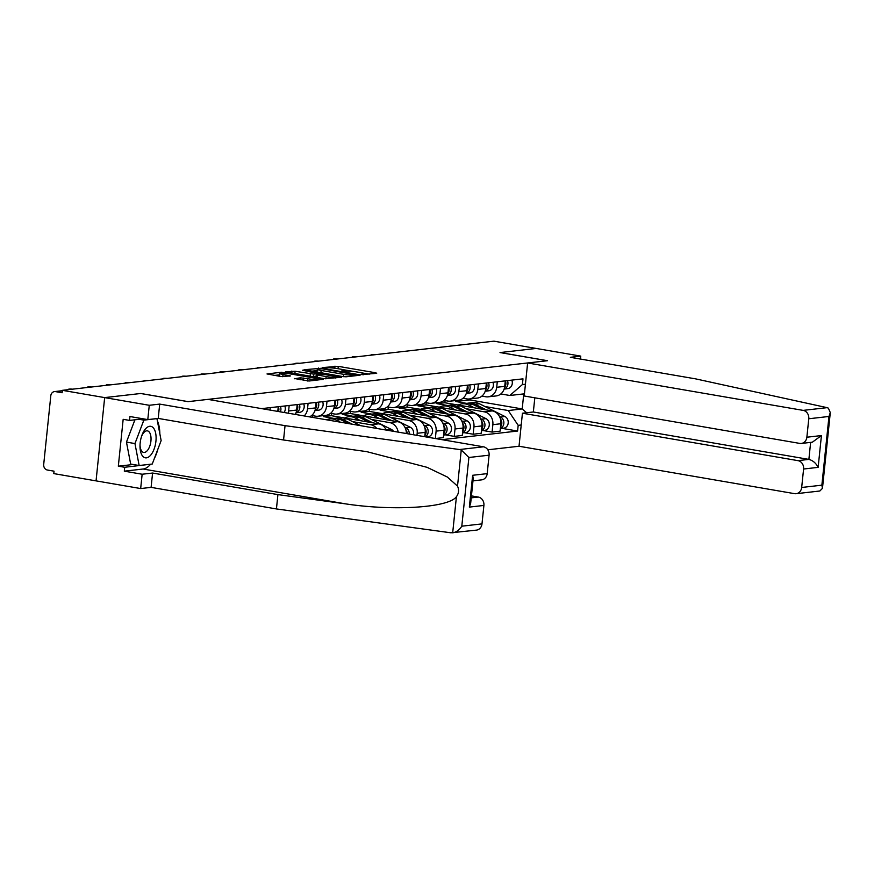 <?xml version="1.0" encoding="UTF-8"?>
<svg xmlns="http://www.w3.org/2000/svg" width="874" height="874" viewBox="0 0 874 874"><rect width="100%" height="100%" fill="white"/><g stroke="black" fill="none" stroke-linecap="round" stroke-linejoin="round"><path stroke-width="1.31" d="M361.76 374.585L376.694 373.307L375.809 372.816L338.271 366.348L322.342 367.572L326.898 367.888A7.724 0.94 5.9 0 1 337.386 368.599L340.51 369.134A7.724 0.94 5.9 0 1 344.389 370.368A7.724 0.94 5.9 0 1 343.373 370.718L341.516 370.98L342.368 371.253L346.301 371.221A7.724 0.94 5.9 0 1 356.778 371.942L359.902 372.477A7.724 0.94 5.9 0 1 363.781 373.701A7.724 0.94 5.9 0 1 362.765 374.061L360.907 374.323L361.76 374.585M294.32 378.486L309.025 381.02L323.391 379.305L281.362 372.237L267.007 373.952L280.936 376.519L290.539 375.951L283.023 374.476A6.457 0.787 5.9 0 1 279.778 373.449A6.457 0.787 5.9 0 1 289.392 373.755L314.094 378.005A6.457 0.787 5.9 0 1 317.338 379.032A6.457 0.787 5.9 0 1 307.724 378.737L300.339 377.797L294.298 378.77M62.382 390.328L493.886 341.166L536.166 348.442L500.026 352.561L547.397 360.711L188.172 401.636L140.801 393.486L104.662 397.604L62.382 390.328L62.13 392.754L55.554 391.628A4.916 4.272 -96.5 0 0 54.494 391.596A4.916 4.272 -96.5 0 0 50.801 395.747L43.7 464.455A4.916 4.272 -96.5 0 0 47.447 470.037L54.035 471.173L53.784 473.599L96.053 480.875L104.662 397.604L96.053 480.875L140.67 488.555L142.145 474.232L152.579 473.042L151.093 487.364L140.67 488.555M342.772 376.574L346.049 376.803L360.088 375.197L359.203 374.706L321.665 368.249L304.032 369.735L342.772 376.574M341.581 377.306L324.265 378.682L285.514 371.843L295.117 371.264L313.613 374.116L317.918 373.548L302.524 370.248L341.581 377.306M487.812 449.793L519.025 446.243L794.553 493.657A7.374 6.402 -96.5 0 0 796.138 493.701A7.374 6.402 -96.5 0 0 801.676 487.474L803.588 469.021A7.374 6.402 -96.5 0 0 797.962 460.642L808.876 459.396C812.907 460.489 815.988 463.144 818.14 467.361L803.588 469.021M497.284 381.774L496.716 387.28A11.307 9.822 83.5 0 1 488.227 396.829L496.235 395.922A11.307 9.822 -96.5 0 0 504.724 386.363L505.292 380.867M456.283 404.717L444.866 402.75L445.095 400.576M466.039 408.682L484.24 411.818A11.307 9.822 83.5 0 1 492.86 424.666L500.857 423.748A11.307 9.822 -96.5 0 0 492.248 410.9L458.162 405.033M500.857 423.748L500.092 431.155L492.095 432.073L483.202 430.543M488.227 396.829A11.307 9.822 83.5 0 1 485.791 396.763L481.924 396.097M492.86 424.666L492.095 432.073M436.967 402.674L436.869 403.657L447.488 405.492M478.373 383.937L477.805 389.433A11.307 9.822 83.5 0 1 469.305 398.992L477.313 398.074A11.307 9.822 -96.5 0 0 485.802 388.515L486.37 383.02M437.361 406.869L425.955 404.902L426.173 402.739M464.291 432.696L473.173 434.225L481.181 433.307L481.945 425.911A11.307 9.822 -96.5 0 0 473.326 413.063L439.251 407.197M469.305 398.992A11.307 9.822 83.5 0 1 466.88 398.915L463.002 398.249M447.117 410.835L465.318 413.97A11.307 9.822 83.5 0 1 473.937 426.818L473.173 434.225M418.045 404.826L417.947 405.82L428.566 407.645M459.451 386.089L458.883 391.585A11.307 9.822 83.5 0 1 450.394 401.144L458.391 400.237A11.307 9.822 -96.5 0 0 466.891 390.678L467.459 385.172M418.438 409.021L407.033 407.066L407.262 404.891M445.369 434.848L454.251 436.377L462.259 435.471L463.023 428.063A11.307 9.822 -96.5 0 0 454.404 415.216L420.328 409.349M450.394 401.144A11.307 9.822 83.5 0 1 447.958 401.079L444.09 400.412M428.205 412.998L446.406 416.122A11.307 9.822 83.5 0 1 455.015 428.97L454.251 436.377M399.134 406.989L399.025 407.972L409.655 409.797M440.529 388.242L439.961 393.748A11.307 9.822 83.5 0 1 431.472 403.296L439.48 402.39A11.307 9.822 -96.5 0 0 447.969 392.83L448.537 387.335M399.516 411.184L388.111 409.218L388.34 407.044M409.283 415.15L427.484 418.285A11.307 9.822 83.5 0 1 436.104 431.133L435.339 438.519L443.337 437.623L444.101 430.216A11.307 9.822 -96.5 0 0 435.481 417.368L401.406 411.501M431.472 403.296A11.307 9.822 83.5 0 1 429.036 403.231L425.168 402.564M380.212 409.141L380.114 410.125L390.733 411.96M421.618 390.405L421.049 395.9A11.307 9.822 83.5 0 1 412.55 405.46L420.558 404.542A11.307 9.822 -96.5 0 0 429.047 394.982L429.615 389.487M380.605 413.336L369.199 411.37L369.418 409.207M424.742 436.694L425.19 432.379A11.307 9.822 -96.5 0 0 416.57 419.52L382.484 413.664M412.55 405.46A11.307 9.822 83.5 0 1 410.114 405.383L406.246 404.717M390.361 417.302L408.562 420.438A11.307 9.822 83.5 0 1 417.182 433.286L416.964 435.361M361.29 411.293L361.191 412.288L371.811 414.112M402.696 392.557L402.127 398.052A11.307 9.822 83.5 0 1 393.639 407.612L401.636 406.694A11.307 9.822 -96.5 0 0 410.125 397.146L410.693 391.639M361.683 415.489L350.277 413.522L350.496 411.359M406.334 433.526A11.307 9.822 -96.5 0 0 397.648 421.683L363.573 415.816A14.749 12.804 83.5 0 1 367.583 414.593A14.749 12.804 83.5 0 1 374.061 415.773L379.677 418.591M393.639 407.612A11.307 9.822 83.5 0 1 391.202 407.535L387.324 406.869M371.439 419.454L389.64 422.59A11.307 9.822 83.5 0 1 398.173 432.127M342.368 413.446L342.269 414.44L352.899 416.264M383.773 394.709L383.205 400.205A11.307 9.822 83.5 0 1 374.717 409.764L382.714 408.857A11.307 9.822 -96.5 0 0 391.213 399.298L391.781 393.803M342.761 417.641L331.355 415.685L331.585 413.511M386.286 430.084A11.307 9.822 -96.5 0 0 378.726 423.835L344.651 417.969M374.717 409.764A11.307 9.822 83.5 0 1 372.28 409.698L368.413 409.032M352.528 421.618L370.729 424.742A11.307 9.822 83.5 0 1 376.738 428.435M323.456 415.609L323.347 416.592L333.977 418.428M364.851 396.862L364.283 402.368A11.307 9.822 83.5 0 1 355.794 411.927L363.803 411.009A11.307 9.822 -96.5 0 0 372.291 401.45L372.859 395.955M312.488 417.379L312.663 415.674M355.794 411.927A11.307 9.822 83.5 0 1 353.358 411.851L349.491 411.184M345.94 399.025L345.372 404.52A11.307 9.822 83.5 0 1 336.872 414.079L344.88 413.162A11.307 9.822 -96.5 0 0 353.369 403.613L353.937 398.107M336.872 414.079A11.307 9.822 83.5 0 1 334.447 414.003L330.569 413.336M327.018 401.177L326.45 406.672A11.307 9.822 83.5 0 1 317.961 416.232L325.958 415.325A11.307 9.822 -96.5 0 0 334.458 405.765L335.026 400.27M317.961 416.232A11.307 9.822 83.5 0 1 315.525 416.166L311.647 415.5M309.418 416.854A11.307 9.822 -96.5 0 0 315.536 407.918L316.104 402.422M308.096 403.329L307.528 408.835A11.307 9.822 83.5 0 1 304.163 415.948M295.325 414.429A11.307 9.822 -96.5 0 0 296.614 410.07L297.182 404.575M289.174 405.492L288.606 410.988A11.307 9.822 83.5 0 1 288.18 413.194M277.779 411.403L278.26 406.727M270.263 407.645L270.011 410.07M323.347 416.592L331.355 415.685M342.269 414.44L350.277 413.522M361.191 412.288L369.199 411.37M380.114 410.125L388.111 409.218M399.025 407.972L407.033 407.066M417.947 405.82L425.955 404.902M436.869 403.657L444.866 402.75M484.961 406.53L508.253 410.54L522.204 408.945L523.755 393.901L509.815 395.485L500.846 393.945M455.889 400.521L455.791 401.505L466.41 403.329M455.791 401.505L469.731 399.921L522.204 408.945L526.618 412.747M469.731 399.921L469.83 398.926M521.221 424.993L518.184 425.343L508.253 410.54M441.971 439.666L517.594 431.046L518.184 425.343M509.815 395.485L522.401 384.56L522.991 378.846L261.621 408.628M522.401 384.56L525.438 384.21M502.124 428.38L517.594 431.046M524.476 393.453L523.755 393.901M369.254 374.159L362.022 372.914M354.167 371.559L342.63 369.571M317.12 370.565L311.537 371.199M355.86 374.848L322.288 368.828L318.278 368.872A7.724 0.94 5.9 0 0 317.262 369.221A7.724 0.94 5.9 0 0 321.14 370.456L343.657 374.323A7.724 0.94 5.9 0 0 354.134 375.044L355.86 374.848L355.773 375.689M317.262 369.221L317.011 371.647A7.724 0.94 5.9 0 0 318.77 372.444M311.603 376.508L316.06 376.235M326.133 376.607A6.457 0.787 5.9 0 0 335.747 376.913A6.457 0.787 5.9 0 0 332.502 375.886L323.795 374.378L316.224 374.728L326.133 376.607L325.904 378.89M316.224 374.728L316.159 377.284M279.778 373.449L279.527 375.886A6.457 0.787 5.9 0 0 280.86 376.508M279.636 374.837L274.512 375.416M458.205 405.044A14.749 12.804 83.5 0 1 462.171 403.821L466.541 403.318A14.749 12.804 83.5 0 1 473.02 404.498L482.448 409.218M462.171 403.821A14.749 12.804 83.5 0 1 468.65 405.001L474.276 407.808M500.431 418.875A6.151 5.331 83.5 0 1 500.529 426.982M467.579 403.253A14.749 12.804 83.5 0 1 468.606 403.089A14.749 12.804 83.5 0 1 475.085 404.269L486.305 409.884M468.606 403.089L472.965 402.586A14.749 12.804 83.5 0 1 479.444 403.766L504.899 416.494A6.151 5.331 83.5 0 1 508.198 423.082A6.151 5.331 83.5 0 1 503.588 428.216L500.365 428.588M499.469 416.461L500.529 416.996A6.151 5.331 83.5 0 1 503.872 422.896A6.151 5.331 83.5 0 1 500.376 428.424M504.123 389.127L507.772 388.635A6.151 5.331 -96.5 0 0 511.825 380.124M504.178 388.963A6.151 5.331 -96.5 0 0 507.466 380.616M504.56 387.477A6.151 5.331 -96.5 0 0 505.401 380.856M375.383 354.669A5.659 0.688 5.9 0 0 371.035 354.899A5.659 0.688 5.9 0 0 371.297 355.139M439.283 407.197A14.749 12.804 83.5 0 1 443.26 405.973L447.619 405.47A14.749 12.804 83.5 0 1 454.098 406.661L463.526 411.37M443.26 405.973A14.749 12.804 83.5 0 1 449.739 407.153L455.354 409.961M481.519 421.028A6.151 5.331 83.5 0 1 481.607 429.134M448.657 405.405A14.749 12.804 83.5 0 1 449.684 405.241A14.749 12.804 83.5 0 1 456.162 406.421L467.393 412.036M449.684 405.241L454.054 404.738A14.749 12.804 83.5 0 1 460.522 405.929L485.977 418.646A6.151 5.331 83.5 0 1 489.276 425.234A6.151 5.331 83.5 0 1 484.666 430.369L481.443 430.74M480.547 418.613L481.607 419.149A6.151 5.331 83.5 0 1 484.961 425.048A6.151 5.331 83.5 0 1 481.465 430.587M420.372 409.36A14.749 12.804 83.5 0 1 424.338 408.125L428.708 407.634A14.749 12.804 83.5 0 1 435.176 408.813L444.604 413.522M424.338 408.125A14.749 12.804 83.5 0 1 430.816 409.316L436.432 412.124M462.597 423.18A6.151 5.331 83.5 0 1 462.685 431.286M429.735 407.557A14.749 12.804 83.5 0 1 430.762 407.393A14.749 12.804 83.5 0 1 437.24 408.584L448.471 414.189M430.762 407.393L435.132 406.902A14.749 12.804 83.5 0 1 441.61 408.082L467.055 420.809A6.151 5.331 83.5 0 1 470.365 427.386A6.151 5.331 83.5 0 1 465.755 432.532L462.521 432.892M461.636 420.776L462.696 421.301A6.151 5.331 83.5 0 1 466.039 427.211A6.151 5.331 83.5 0 1 462.543 432.739M827.099 407.655L828.388 408.158L830.3 412.594L828.967 416.461L808.778 418.766A7.374 6.402 -96.5 0 0 803.162 410.387L827.099 407.655L695.682 378.879L570.351 357.313L580.773 356.122L536.166 348.442L500.147 352.55L547.517 360.7L527.634 362.972L803.162 410.387M580.478 359.05L580.773 356.122M519.025 446.243L522.433 413.216L797.962 460.642M527.634 362.972L524.214 395.988L799.743 443.402A7.374 6.402 -96.5 0 0 801.338 443.446A7.374 6.402 -96.5 0 0 806.866 437.219L808.778 418.766M534.812 397.812L533.348 411.982L522.433 413.216M533.348 411.982L808.876 459.396L810.635 442.386M806.866 437.219L821.429 435.558L812.361 442.189L801.338 443.446M801.676 487.474L821.866 485.168L822.467 488.358L819.823 491.002M152.579 473.042L277.91 494.608L276.435 508.941L450.929 532.801L476.45 530.125A7.374 6.402 83.5 0 0 481.989 523.887L483.901 505.434L469.349 507.095L470.671 503.227L473.227 478.482L472.637 475.292L487.189 473.632A7.374 6.402 83.5 0 1 481.65 479.87L472.987 480.853M277.91 494.608L345.711 503.883C393.792 511.224 448.875 507.652 456.425 496.694C458.839 493.428 459.211 489.91 457.517 486.119L447.324 477.018L427.102 467.339L366.687 451.629L283.558 439.993L158.227 418.417L147.793 419.607L129.953 416.537L129.549 420.416L123.168 419.323L118.329 466.181L124.709 467.273L150.306 464.247M276.435 508.941L151.093 487.364M489.09 455.19L468.901 457.484L461.253 449.979L459.527 449.531L285.044 425.66L159.702 404.094L149.268 405.285L104.662 397.604L140.681 393.497L188.052 401.658L207.946 399.385L483.475 446.811A7.374 6.402 83.5 0 1 489.09 455.19L487.189 473.632M149.268 405.285L147.793 419.607M150.623 464.214A27.662 13.307 -80.2 0 1 143.096 469.021L124.305 471.162L142.145 474.232M124.305 471.162L124.709 467.273M159.702 404.094L158.227 418.417M285.044 425.66L283.558 439.993M471.228 497.863L478.275 497.055L471.436 495.886M478.275 497.055A7.374 6.402 83.5 0 1 483.901 505.434M157.364 420.82A27.662 13.307 -80.2 0 1 159.855 433.832M157.921 449.072A27.662 13.307 -80.2 0 1 154.348 458.489M143.369 418.843L129.549 420.416M118.329 466.181L133.176 464.487M456.425 496.694L452.688 532.834C456.37 532.179 459.407 529.972 461.8 526.192L481.989 523.887M155.933 441.173A15.983 7.691 99.8 0 0 151.41 426.49A15.983 7.691 99.8 0 0 141.686 435.951A15.983 7.691 99.8 0 0 140.168 442.965A15.983 7.691 99.8 0 0 140.004 445.718A15.983 7.691 99.8 0 0 147.116 457.714A15.983 7.691 99.8 0 0 155.933 441.173M140.026 444.844A10.947 5.266 99.8 0 0 143.675 452.426A10.947 5.266 99.8 0 0 150.929 441.02A10.947 5.266 99.8 0 0 147.389 430.86A10.947 5.266 99.8 0 0 141.413 436.782M139.152 465.514L134.957 443.566L143.849 420.121L156.938 418.624L161.144 440.583L152.251 464.028L139.152 465.514L130.663 464.05L126.457 442.102L134.913 419.804M126.457 442.102L134.957 443.566M139.206 419.323L143.849 420.121M485.201 391.279L488.861 390.787A6.151 5.331 -96.5 0 0 492.914 382.277M485.256 391.115A6.151 5.331 -96.5 0 0 488.544 382.779M485.638 389.64A6.151 5.331 -96.5 0 0 486.479 383.009M356.461 356.821A5.659 0.688 5.9 0 0 352.124 357.051A5.659 0.688 5.9 0 0 352.375 357.291M466.279 393.442L469.939 392.939A6.151 5.331 -96.5 0 0 473.992 384.429M466.334 393.267A6.151 5.331 -96.5 0 0 469.622 384.931M466.716 391.792A6.151 5.331 -96.5 0 0 467.568 385.161M337.55 358.985A5.659 0.688 5.9 0 0 333.202 359.203A5.659 0.688 5.9 0 0 333.453 359.443M401.45 411.512A14.749 12.804 83.5 0 1 405.416 410.288L409.786 409.786A14.749 12.804 83.5 0 1 416.264 410.966L425.693 415.685M405.416 410.288A14.749 12.804 83.5 0 1 411.894 411.468L417.51 414.276M443.675 425.343A6.151 5.331 83.5 0 1 443.774 433.449M410.824 409.72A14.749 12.804 83.5 0 1 411.851 409.556A14.749 12.804 83.5 0 1 418.318 410.736L429.549 416.352M411.851 409.556L416.21 409.054A14.749 12.804 83.5 0 1 422.688 410.234L448.144 422.961A6.151 5.331 83.5 0 1 451.443 429.549A6.151 5.331 83.5 0 1 446.833 434.684L443.61 435.055M442.714 422.929L443.774 423.453A6.151 5.331 83.5 0 1 447.117 429.363A6.151 5.331 83.5 0 1 443.621 434.891M382.528 413.664A14.749 12.804 83.5 0 1 386.494 412.441L390.864 411.938A14.749 12.804 83.5 0 1 397.342 413.129L406.771 417.838M386.494 412.441A14.749 12.804 83.5 0 1 392.972 413.621L398.599 416.428M424.753 427.495A6.151 5.331 83.5 0 1 424.851 435.602M391.902 411.873A14.749 12.804 83.5 0 1 392.929 411.709A14.749 12.804 83.5 0 1 399.407 412.889L410.627 418.504M392.929 411.709L397.288 411.206A14.749 12.804 83.5 0 1 403.766 412.397L429.221 425.114A6.151 5.331 83.5 0 1 432.521 431.701A6.151 5.331 83.5 0 1 427.91 436.836L426.49 437M423.792 425.081L424.851 425.616A6.151 5.331 83.5 0 1 428.194 431.166A6.151 5.331 83.5 0 1 425.267 436.792M367.583 414.593L371.942 414.101A14.749 12.804 83.5 0 1 378.42 415.281L387.848 419.99M405.842 429.647A6.151 5.331 83.5 0 1 407.218 433.679M372.979 414.025A14.749 12.804 83.5 0 1 374.006 413.861A14.749 12.804 83.5 0 1 380.485 415.041L391.716 420.656M374.006 413.861L378.376 413.369A14.749 12.804 83.5 0 1 384.855 414.549L410.299 427.266A6.151 5.331 83.5 0 1 413.446 434.749M404.87 427.244L405.929 427.768A6.151 5.331 83.5 0 1 409.261 434.039M447.357 395.594L451.017 395.103A6.151 5.331 -96.5 0 0 455.07 386.592M447.422 395.43A6.151 5.331 -96.5 0 0 450.711 387.084M447.805 393.945A6.151 5.331 -96.5 0 0 448.646 387.324M318.628 361.137A5.659 0.688 5.9 0 0 314.279 361.366A5.659 0.688 5.9 0 0 314.542 361.607M428.446 397.746L432.095 397.255A6.151 5.331 -96.5 0 0 436.148 388.744M428.5 397.583A6.151 5.331 -96.5 0 0 431.789 389.236M428.883 396.108A6.151 5.331 -96.5 0 0 429.724 389.476M299.706 363.289A5.659 0.688 5.9 0 0 295.357 363.518A5.659 0.688 5.9 0 0 295.62 363.759M409.524 399.91L413.183 399.407A6.151 5.331 -96.5 0 0 417.237 390.897M409.578 399.735A6.151 5.331 -96.5 0 0 412.867 391.399M409.961 398.26A6.151 5.331 -96.5 0 0 410.802 391.628M280.783 365.452A5.659 0.688 5.9 0 0 276.446 365.671A5.659 0.688 5.9 0 0 276.697 365.911M344.695 417.98A14.749 12.804 83.5 0 1 348.66 416.745L353.03 416.253A14.749 12.804 83.5 0 1 359.498 417.433L368.926 422.153M348.66 416.745A14.749 12.804 83.5 0 1 355.139 417.936L360.754 420.744M354.068 416.188A14.749 12.804 83.5 0 1 355.084 416.013A14.749 12.804 83.5 0 1 361.563 417.204L372.794 422.808M355.084 416.013L359.454 415.521A14.749 12.804 83.5 0 1 365.933 416.701L391.377 429.429A6.151 5.331 83.5 0 1 393.529 431.33M385.958 429.396L387.018 429.921A6.151 5.331 83.5 0 1 387.685 430.325M390.602 402.062L394.261 401.57A6.151 5.331 -96.5 0 0 398.315 393.06M390.656 401.887A6.151 5.331 -96.5 0 0 393.945 393.551M391.049 400.412A6.151 5.331 -96.5 0 0 391.891 393.792M261.872 367.604A5.659 0.688 5.9 0 0 257.524 367.823A5.659 0.688 5.9 0 0 257.775 368.074M326.483 419.793A14.749 12.804 83.5 0 1 329.738 418.908L334.108 418.406A14.749 12.804 83.5 0 1 340.587 419.596L348.595 423.595M329.738 418.908A14.749 12.804 83.5 0 1 336.217 420.088L340.412 422.186M335.146 418.34A14.749 12.804 83.5 0 1 336.173 418.176A14.749 12.804 83.5 0 1 342.641 419.356L352.451 424.261M336.173 418.176L340.532 417.674A14.749 12.804 83.5 0 1 347.011 418.854L360.623 425.66M371.679 404.214L375.339 403.722A6.151 5.331 -96.5 0 0 379.392 395.212M371.745 404.05A6.151 5.331 -96.5 0 0 375.033 395.704M372.127 402.575A6.151 5.331 -96.5 0 0 372.969 395.944M242.95 369.757A5.659 0.688 5.9 0 0 238.602 369.986A5.659 0.688 5.9 0 0 238.864 370.226M352.768 406.366L356.417 405.875A6.151 5.331 -96.5 0 0 360.481 397.364M352.823 406.202A6.151 5.331 -96.5 0 0 356.111 397.867M353.205 404.728A6.151 5.331 -96.5 0 0 354.046 398.096M224.028 371.92A5.659 0.688 5.9 0 0 219.68 372.138A5.659 0.688 5.9 0 0 219.942 372.379M333.846 408.529L337.506 408.027A6.151 5.331 -96.5 0 0 341.559 399.516M333.901 408.355A6.151 5.331 -96.5 0 0 337.189 400.019M334.283 406.88A6.151 5.331 -96.5 0 0 335.124 400.248M205.106 374.072A5.659 0.688 5.9 0 0 200.769 374.291A5.659 0.688 5.9 0 0 201.02 374.531M314.924 410.682L318.584 410.19A6.151 5.331 -96.5 0 0 322.637 401.679M314.979 410.518A6.151 5.331 -96.5 0 0 318.267 402.171M315.372 409.032A6.151 5.331 -96.5 0 0 316.213 402.411M186.195 376.224A5.659 0.688 5.9 0 0 181.847 376.454A5.659 0.688 5.9 0 0 182.109 376.694M296.013 412.834L299.662 412.342A6.151 5.331 -96.5 0 0 303.715 403.832M296.067 412.67A6.151 5.331 -96.5 0 0 299.356 404.334M296.45 411.195A6.151 5.331 -96.5 0 0 297.291 404.564M167.273 378.376A5.659 0.688 5.9 0 0 162.925 378.606A5.659 0.688 5.9 0 0 163.187 378.846M280.357 411.851A6.151 5.331 -96.5 0 0 280.434 406.486M284.061 412.484A6.151 5.331 -96.5 0 0 284.804 405.984M278.511 411.534A6.151 5.331 -96.5 0 0 278.369 406.716M148.351 380.54A5.659 0.688 5.9 0 0 144.013 380.758A5.659 0.688 5.9 0 0 144.265 380.998M266.253 409.425A6.151 5.331 -96.5 0 0 265.882 408.147M129.439 382.692A5.659 0.688 5.9 0 0 125.091 382.91A5.659 0.688 5.9 0 0 125.343 383.162M110.517 384.844A5.659 0.688 5.9 0 0 106.169 385.073A5.659 0.688 5.9 0 0 106.431 385.314M91.595 387.007A5.659 0.688 5.9 0 0 87.247 387.226A5.659 0.688 5.9 0 0 87.509 387.466M72.673 389.159A5.659 0.688 5.9 0 0 68.336 389.378A5.659 0.688 5.9 0 0 68.587 389.629M417.182 433.286L425.19 432.379M436.104 431.133L444.101 430.216M455.015 428.97L463.023 428.063M473.937 426.818L481.945 425.911M288.606 410.988L296.614 410.07M307.528 408.835L315.536 407.918M326.45 406.672L334.458 405.765M345.372 404.52L353.369 403.613M364.283 402.368L372.291 401.45M370.729 424.742L378.726 423.835M383.205 400.205L391.213 399.298M389.64 422.59L397.648 421.683M402.127 398.052L410.125 397.146M408.562 420.438L416.57 419.52M421.049 395.9L429.047 394.982M427.484 418.285L435.481 417.368M439.961 393.748L447.969 392.83M446.406 416.122L454.404 415.216M458.883 391.585L466.891 390.678M465.318 413.97L473.326 413.063M477.805 389.433L485.802 388.515M484.24 411.818L492.248 410.9M496.716 387.28L504.724 386.363M62.338 390.853L55.554 391.628M362.699 374.717L362.765 374.061M343.307 371.374L343.373 370.718M334.775 368.227L334.993 366.13M338.03 368.708L338.271 366.348M375.744 373.417L375.809 372.816M318.3 368.861L318.387 368.02M359.138 375.307L359.203 374.706M320.889 372.805L321.14 370.456M343.416 376.672L343.657 374.323M354.046 375.886L354.134 375.044M291.632 373.067L291.84 371.046M294.877 373.624L295.117 371.264M310.095 376.246L310.336 373.886M313.362 376.541L313.613 374.116M317.513 374.498L317.601 373.657M340.62 377.415L340.685 376.814M317.186 377.47L317.426 375.11M300.121 379.829L300.339 377.797M303.365 380.387L303.606 378.027M307.495 380.998L307.724 378.737M282.783 376.738L283.023 374.476M289.261 376.17L289.327 375.569M281.275 373.111L281.362 372.237M284.563 373.187L284.64 372.466M322.113 379.524L322.178 378.923M473.02 404.498L468.65 405.001M479.444 403.766L475.085 404.269M504.899 416.494L500.529 416.996M504.145 389.05L507.772 388.635M454.098 406.661L449.739 407.153M460.522 405.929L456.162 406.421M485.977 418.646L481.607 419.149M435.176 408.813L430.816 409.316M441.61 408.082L437.24 408.584M467.055 420.809L462.696 421.301M821.866 485.168L828.967 416.461M821.429 435.558L818.14 467.361M457.517 486.119L461.253 449.979M468.901 457.484L461.8 526.192M469.349 507.095L472.637 475.292M459.527 449.531L483.475 446.811M143.096 469.021L345.711 503.883M485.223 391.202L488.861 390.787M466.312 393.355L469.939 392.939M416.264 410.966L411.894 411.468M422.688 410.234L418.318 410.736M448.144 422.961L443.774 423.453M397.342 413.129L392.972 413.621M403.766 412.397L399.407 412.889M429.221 425.114L424.851 425.616M378.42 415.281L374.061 415.773M384.855 414.549L380.485 415.041M410.299 427.266L405.929 427.768M447.39 395.518L451.017 395.103M428.468 397.67L432.095 397.255M409.545 399.822L413.183 399.407M359.498 417.433L355.139 417.936M365.933 416.701L361.563 417.204M391.377 429.429L387.018 429.921M390.634 401.974L394.261 401.57M340.587 419.596L336.217 420.088M347.011 418.854L342.641 419.356M371.712 404.138L375.339 403.722M352.79 406.29L356.417 405.875M333.879 408.442L337.506 408.027M314.957 410.605L318.584 410.19M296.035 412.757L299.662 412.342M54.494 391.596L62.349 390.7M363.671 374.76L363.781 373.701M344.28 371.428L344.389 370.368M355.991 375.667L356.089 374.771M317.819 374.465L317.918 373.548M335.627 377.983L335.747 376.913M317.229 380.081L317.338 379.032M819.856 491.002L796.138 493.701M822.467 488.358L830.3 412.594"/></g></svg>
